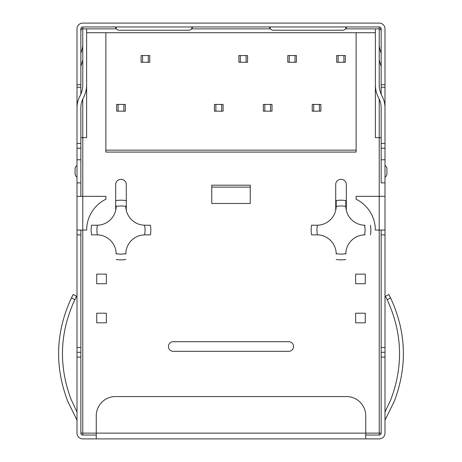 <?xml version="1.0" encoding="UTF-8"?>
<svg xmlns="http://www.w3.org/2000/svg" width="462" height="462" viewBox="0 0 462 462"><rect width="100%" height="100%" fill="white"/><g stroke="black" fill="none" stroke-linecap="round" stroke-linejoin="round"><path stroke-width="0.69" d="M311.567 234.852L316.949 234.852L311.567 234.852A29.839 29.839 0 0 1 311.567 225.225L317.44 225.219A19.248 19.248 0 0 0 336.197 206.462L336.203 200.589A29.839 29.839 0 0 1 345.824 200.589L345.83 206.462A19.248 19.248 0 0 0 364.587 225.219L365.078 225.225M336.203 254.1L336.197 253.615A19.248 19.248 0 0 0 317.44 234.858L316.949 234.852M317.44 234.858A24.064 24.064 0 0 1 317.44 225.219M365.078 234.852L364.587 234.858A19.248 19.248 0 0 0 345.83 253.615L345.824 254.1M76.998 159.777L76.998 148.227L80.85 148.227L80.85 159.777L76.998 159.777L76.998 182.877L80.85 182.877L80.85 196.35L80.85 137.636L86.625 137.636L86.625 32.727L356.127 32.727L356.127 152.073L105.873 152.073L105.873 32.727M80.85 230.036L80.85 433.125A1.923 1.923 0 0 0 82.773 435.048L96.252 435.048L82.773 435.048L82.773 433.125L80.85 433.125A1.923 1.923 0 0 0 82.773 435.048M379.227 435.048L365.748 435.048L379.227 435.048A1.923 1.923 0 0 0 381.15 433.125A1.923 1.923 0 0 1 379.227 435.048L379.227 433.125L365.748 433.125L365.748 415.8A19.248 19.248 0 0 0 346.5 396.552L115.5 396.552A19.248 19.248 0 0 0 96.252 415.8L96.252 438.9L365.748 438.9L365.748 433.125L82.773 433.125L82.773 230.036L76.998 230.036L76.998 234.852L80.85 234.852M375.375 84.702A28.396 28.396 0 0 0 378.713 98.06A20.692 20.692 0 0 1 381.15 107.802L381.15 137.636L375.375 137.636L375.375 32.727L356.127 32.727M381.15 137.636L381.15 159.777L385.002 159.777L385.002 230.036L379.227 230.036L379.227 433.125L381.15 433.125L381.15 230.036M385.002 182.877L381.15 182.877L381.15 148.227L385.002 148.227L385.002 159.777M211.752 187.116L250.248 187.116M211.752 185.193L250.248 185.193L250.248 203.476L211.752 203.476L211.752 185.193M288.75 341.689A4.811 4.811 0 0 1 293.561 346.5A4.811 4.811 0 0 1 288.75 351.311L173.25 351.311A4.811 4.811 0 0 1 168.439 346.5A4.811 4.811 0 0 1 173.25 341.689L288.75 341.689M335.718 210.25L335.718 184.419A5.007 5.007 0 0 1 340.725 179.418L341.303 179.418A5.007 5.007 0 0 1 346.309 184.419L346.309 210.25M126.282 210.25L126.282 184.419A5.007 5.007 0 0 0 121.275 179.418L120.698 179.418A5.007 5.007 0 0 0 115.691 184.419L115.691 210.25M336.683 62.272L336.683 55.538L338.126 55.538L338.126 62.272L336.683 62.272M123.874 111.169L118.099 111.169L118.099 104.429L125.318 104.429L125.318 111.169L123.874 111.169L123.874 104.429M118.099 111.169L116.655 111.169L116.655 104.429L118.099 104.429M365.269 313.196L365.269 322.822L355.642 322.822L355.642 313.196L365.269 313.196M365.269 274.122L365.269 283.743L355.642 283.743L355.642 274.122L365.269 274.122M96.731 313.196L96.731 322.822L106.358 322.822L106.358 313.196L96.731 313.196M316.949 225.225L311.567 225.225M150.433 225.225L145.051 225.225L150.433 225.225A29.839 29.839 0 0 1 150.433 234.852L144.56 234.858A24.064 24.064 0 0 0 144.56 225.219L145.051 225.225M125.797 254.1L125.803 253.615A19.248 19.248 0 0 1 144.56 234.858M116.176 254.1L116.17 253.615A24.064 24.064 0 0 0 125.803 253.615M91.54 234.852L96.922 234.852L91.54 234.852A29.839 29.839 0 0 1 91.54 225.225L97.413 225.219A24.064 24.064 0 0 0 97.413 234.858L96.922 234.852M116.176 259.482A29.839 29.839 0 0 0 125.797 259.482M97.413 234.858A19.248 19.248 0 0 1 116.17 253.615M144.56 225.219A19.248 19.248 0 0 1 125.803 206.462A24.064 24.064 0 0 0 116.17 206.462L116.176 205.977M116.17 206.462A19.248 19.248 0 0 1 97.413 225.219M125.797 205.977L125.803 206.462M105.873 150.15L356.127 150.15M96.731 274.122L96.731 283.743L106.358 283.743L106.358 274.122L96.731 274.122M338.126 62.272L343.901 62.272L343.901 55.538L338.126 55.538M343.901 55.538L345.345 55.538L345.345 62.272L343.901 62.272M295.004 62.272L289.235 62.272L289.235 55.538L296.448 55.538L296.448 62.272L295.004 62.272L295.004 55.538M289.235 62.272L287.786 62.272L287.786 55.538L289.235 55.538M246.113 62.272L240.338 62.272L240.338 55.538L247.557 55.538L247.557 62.272L246.113 62.272L246.113 55.538M240.338 62.272L238.894 62.272L238.894 55.538L240.338 55.538M148.29 62.272L142.579 62.272L142.579 55.538L149.763 55.538L149.763 62.272L148.29 62.272L148.29 55.538M142.579 62.272L141.101 62.272L141.101 55.538L142.579 55.538M319.438 111.169L313.698 111.169L313.698 104.429L320.899 104.429L320.899 111.169L319.438 111.169L319.438 104.429M313.698 111.169L312.237 111.169L312.237 104.429L313.698 104.429M270.524 111.169L264.818 111.169L264.818 104.429L272.002 104.429L272.002 111.169L270.524 111.169L270.524 104.429M264.818 111.169L263.34 111.169L263.34 104.429L264.818 104.429M221.662 111.169L215.887 111.169L215.887 104.429L223.106 104.429L223.106 111.169L221.662 111.169L221.662 104.429M215.887 111.169L214.443 111.169L214.443 104.429L215.887 104.429M125.797 200.589A29.839 29.839 0 0 0 116.176 200.589M145.051 234.852L150.433 234.852M96.922 225.225L91.54 225.225M345.824 205.977L345.824 200.589M336.203 205.977L336.203 200.589M336.197 206.462A24.064 24.064 0 0 1 345.83 206.462M370.46 225.225A29.839 29.839 0 0 1 370.46 234.852M364.587 225.219A24.064 24.064 0 0 1 364.587 234.858M345.824 259.482A29.839 29.839 0 0 1 336.203 259.482M345.83 253.615A24.064 24.064 0 0 1 336.197 253.615M73.152 294.525L76.559 296.315L74.856 299.688L71.443 297.898L73.152 294.525L71.443 297.898C55.723 331.756 54.452 366.152 67.631 401.08L76.998 420.201M385.002 420.201L394.369 401.08C407.548 366.152 406.277 331.756 390.557 297.898L388.848 294.525L390.557 297.898L387.144 299.688L385.441 296.315L388.848 294.525M385.002 411.988L390.794 399.653C403.563 365.817 402.344 332.496 387.144 299.688M74.856 299.688C59.656 332.496 58.437 365.817 71.206 399.653L76.998 411.988M80.85 66.436L82.773 60.21M80.85 53.407L81.913 49.965A19.248 19.248 0 0 0 82.773 44.277M379.227 60.21L381.15 66.436M379.227 44.277A19.248 19.248 0 0 0 380.087 49.965L381.15 53.407M76.998 148.227L76.998 28.875A5.775 5.775 0 0 1 82.773 23.1L379.227 23.1A5.775 5.775 0 0 1 385.002 28.875L385.002 148.227M381.15 31.387L380.584 28.875L381.15 28.875L381.15 94.231M385.002 87.208L381.15 87.208M192.204 27.05L191.568 28.875A3.852 3.852 0 0 1 188.652 30.215L119.352 30.215A3.852 3.852 0 0 1 116.43 28.875L82.773 28.875L82.773 26.952L379.227 26.952A1.923 1.923 0 0 1 381.15 28.875M82.773 26.952A1.923 1.923 0 0 0 80.85 28.875L81.416 28.875L80.85 31.387M115.795 27.05L116.43 28.875L115.5 27.512L116.43 26.952M269.796 27.05L270.432 28.875L191.568 28.875L192.498 27.512L191.568 26.952M270.432 26.952L269.502 27.512L270.432 28.875A3.852 3.852 0 0 0 273.348 30.215L342.648 30.215A3.852 3.852 0 0 0 345.57 28.875L346.5 27.512L345.57 26.952M76.998 234.852L76.998 352.275L80.85 352.275M96.252 438.9L82.773 438.9A5.775 5.775 0 0 1 76.998 433.125L76.998 352.275M81.416 28.875L82.773 28.875L82.773 84.702A24.544 24.544 0 0 1 79.886 96.252A24.544 24.544 0 0 0 76.998 107.802L76.998 143.411L80.85 143.411M365.748 438.9L379.227 438.9A5.775 5.775 0 0 0 385.002 433.125L385.002 347.464L381.15 347.464M385.002 352.275L381.15 352.275M385.002 347.464L385.002 230.036M375.375 32.727L375.375 28.875L379.227 28.875L379.227 84.702A24.544 24.544 0 0 0 382.114 96.252A24.544 24.544 0 0 1 385.002 107.802L385.002 143.411L381.15 143.411M379.227 26.952L379.227 28.875L380.584 28.875M385.002 84.702L381.15 84.702M76.998 84.702L80.85 84.702L80.85 28.875M375.375 28.875L345.57 28.875L346.205 27.05M76.998 87.208L80.85 87.208L80.85 84.702M80.85 94.231L80.85 87.208M76.998 230.036L76.998 196.35L82.773 196.35L82.773 230.036L86.677 230.036A34.309 34.309 0 0 1 105.873 199.238L105.873 196.35L82.773 196.35L82.773 99.082M86.625 84.702A28.396 28.396 0 0 1 83.287 98.06A20.692 20.692 0 0 0 80.85 107.802L80.85 137.636M86.625 28.875L86.625 32.727M76.998 165.552A3.852 3.852 0 0 0 75.075 168.884L75.075 173.764A3.852 3.852 0 0 0 76.998 177.102A3.852 3.852 0 0 1 75.075 173.764M80.85 433.125L80.85 357.086L76.998 357.086M379.227 99.082L379.227 196.35L385.002 196.35M356.127 199.238A34.309 34.309 0 0 1 375.323 230.036L379.227 230.036L379.227 196.35L356.127 196.35L356.127 199.238M385.002 177.102A3.852 3.852 0 0 0 386.925 173.764L386.925 168.884A3.852 3.852 0 0 0 385.002 165.552M385.002 357.086L381.15 357.086L381.15 433.125M76.998 196.35L76.998 182.877M76.998 347.464L80.85 347.464M385.002 234.852L381.15 234.852"/></g></svg>
